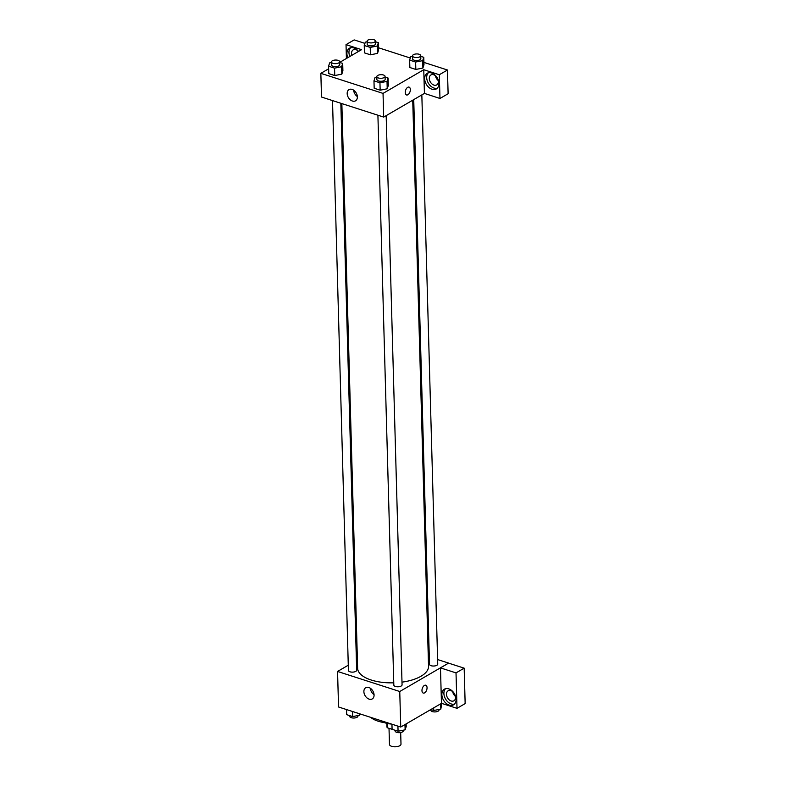 <?xml version="1.0" encoding="UTF-8"?>
<svg xmlns="http://www.w3.org/2000/svg" width="786" height="786" viewBox="0 0 786 786"><rect width="100%" height="100%" fill="white"/><g stroke="black" fill="none" stroke-linecap="round" stroke-linejoin="round"><path stroke-width="1.18" d="M389.021 728.327L389.463 744.421A5.767 2.535 -1.6 0 0 393.383 746.7A5.767 2.535 -1.6 0 0 399.769 745.718A5.767 2.535 -1.6 0 0 400.998 744.096L400.673 732.523M393.992 729.919L387.341 727.787A7.831 3.439 -1.6 0 1 386.909 726.716L386.81 723.356M387.223 723.454L387.341 727.787M391.477 724.053A14.836 6.514 178.4 0 1 384.521 722.658M388.569 723.12A26.37 11.574 178.4 0 1 370.687 717.353M441.516 703.332L400.742 727.04L338.55 706.987L337.558 671.45L348.286 665.211M356.392 660.495L357.394 659.916M369.145 699.147A6.484 4.539 59.8 0 1 364.213 693.665A6.484 4.539 59.8 0 1 365.726 687.721A6.484 4.539 59.8 0 1 372.898 691.041A6.484 4.539 59.8 0 1 372.24 698.931A6.484 4.539 59.8 0 1 369.145 699.147M437.615 659.552L448.61 663.099L399.75 691.513L400.742 727.04M399.75 691.513L337.558 671.45M370.334 688.251A6.484 4.539 -120.2 0 0 374.057 694.657M423.241 693.065A4.117 2.319 107.9 0 0 425.835 691.67A4.117 2.319 107.9 0 0 427.053 687.671A4.117 2.319 -72.1 0 1 425.835 691.67A4.117 2.319 -72.1 0 1 423.241 693.065A4.117 2.319 -72.1 0 1 422.298 688.438A4.117 2.319 -72.1 0 1 425.776 685.225A4.117 2.319 -72.1 0 1 427.053 687.671A4.117 2.319 107.9 0 0 425.776 685.225M440.474 667.884L441.457 703.313L457.01 708.333L456.018 672.895L440.474 667.884L448.61 663.099M449.219 705.13A9.068 6.347 59.8 0 1 442.322 697.457A9.068 6.347 59.8 0 1 444.434 689.155A9.068 6.347 59.8 0 1 454.465 693.802A9.068 6.347 59.8 0 1 453.542 704.826A9.068 6.347 59.8 0 1 449.219 705.13M445.524 688.693A9.068 6.347 -120.2 0 0 444.621 697.064A9.068 6.347 -120.2 0 0 451.252 703.951A9.068 6.347 -120.2 0 0 454.485 704.099M455.133 695.109A5.767 4.038 59.8 0 1 455.556 697.27A5.767 4.038 59.8 0 1 453.925 700.788A5.767 4.038 59.8 0 1 449.16 699.815A5.767 4.038 59.8 0 1 446.487 694.343A5.767 4.038 59.8 0 1 448.118 690.815A5.767 4.038 59.8 0 1 453.66 692.574M455.477 696.445A5.767 4.038 59.8 0 1 452.677 691.621M456.018 672.895L464.162 668.159L448.61 663.148M457.01 708.333L465.155 703.598L464.162 668.159M428.272 656.536L429.294 656.87M377.909 115.218L393.825 685.078A4.117 1.808 -1.6 0 0 398.001 686.777A4.117 1.808 -1.6 0 0 402.068 684.852L386.172 115.65M413.731 99.626L429.5 664.337A4.117 1.808 -1.6 0 0 432.3 665.968A4.117 1.808 -1.6 0 0 436.859 665.27A4.117 1.808 -1.6 0 0 437.743 664.111L421.836 94.909M332.507 100.579L348.424 670.438A4.117 1.808 -1.6 0 0 351.224 672.069A4.117 1.808 -1.6 0 0 355.783 671.372A4.117 1.808 -1.6 0 0 356.667 670.212L340.829 103.261M341.851 103.595L357.63 668.267A35.468 15.573 -1.6 0 0 393.766 682.828M401.99 682.15A35.468 15.573 -1.6 0 0 420.962 676.265A35.468 15.573 -1.6 0 0 428.537 666.282L412.729 100.205M424.42 93.406L439.973 98.476L439.305 74.739L423.762 69.718L424.42 93.406L383.696 117.085L321.513 97.032L320.845 73.344L328.646 68.804M357.738 50.668A5.767 4.038 -120.2 0 0 357.994 51.748M435.473 75.741A5.767 4.038 -120.2 0 0 438.274 80.565M439.973 98.476L448.118 93.74L447.45 70.003L423.909 62.408M410.321 58.026L378.518 47.769M364.92 43.377L354.172 39.909L346.027 44.645L361.57 49.665L339.69 62.389M351.882 55.295A5.767 4.038 59.8 0 1 351.548 53.389A5.767 4.038 59.8 0 1 353.179 49.872A5.767 4.038 59.8 0 1 358.544 51.424A9.068 6.347 59.8 0 0 349.485 48.201A9.068 6.347 59.8 0 0 347.795 57.673M350.585 47.75A9.068 6.347 -120.2 0 0 349.829 56.494M437.93 79.229A5.767 4.038 59.8 0 1 438.352 81.39A5.767 4.038 59.8 0 1 436.721 84.917A5.767 4.038 59.8 0 1 430.335 81.96A5.767 4.038 59.8 0 1 430.925 74.945A5.767 4.038 59.8 0 1 436.456 76.704M428.321 72.823A9.068 6.347 -120.2 0 0 427.417 81.184A9.068 6.347 -120.2 0 0 434.049 88.071A9.068 6.347 -120.2 0 0 437.281 88.219M432.015 89.25A9.068 6.347 59.8 0 1 425.118 81.587A9.068 6.347 59.8 0 1 427.23 73.275A9.068 6.347 59.8 0 1 437.271 77.922A9.068 6.347 59.8 0 1 436.338 88.946A9.068 6.347 59.8 0 1 432.015 89.25M439.305 74.739L447.45 70.003M346.41 58.478L346.027 44.645M375.364 41.697L378.371 42.67L377.29 46.001L370.226 47.406L370.432 54.804L364.449 52.878L370.432 54.804L377.496 53.399L378.577 50.068L377.506 53.399M339.69 62.438L342.696 63.411L342.902 70.809L341.831 74.139L334.757 75.544L328.774 73.619L334.757 75.544L334.551 68.146L328.568 66.211L329.648 62.88L331.446 62.526M385.091 77.077L388.097 78.05L388.304 85.458L387.233 88.789M388.097 78.05L387.017 81.38L379.952 82.785L380.159 90.194L374.175 88.258L380.159 90.194L387.223 88.789L388.304 85.458M415.627 62.045L415.833 69.443L409.85 67.517L415.833 69.443L422.897 68.048L423.978 64.707L422.897 68.048L422.691 60.64L415.627 62.045L409.644 60.109L410.724 56.779L412.522 56.425M423.762 69.718L383.037 93.396L320.845 73.344M347.176 93.573A6.484 4.539 59.8 0 1 349.013 89.614A6.484 4.539 59.8 0 1 356.196 92.935A6.484 4.539 59.8 0 1 355.537 100.814A6.484 4.539 59.8 0 1 350.183 99.724A6.484 4.539 59.8 0 1 347.176 93.573M383.037 93.396L383.696 117.085M353.631 90.144A6.484 4.539 -120.2 0 0 357.355 96.55M406.539 94.959A4.117 2.319 107.9 0 0 409.123 93.554A4.117 2.319 107.9 0 0 410.351 89.555A4.117 2.319 -72.1 0 1 409.123 93.563A4.117 2.319 -72.1 0 1 406.539 94.959A4.117 2.319 -72.1 0 1 405.596 90.321A4.117 2.319 -72.1 0 1 409.064 87.118A4.117 2.319 -72.1 0 1 410.351 89.555A4.117 2.319 107.9 0 0 409.064 87.118M379.952 82.785L373.969 80.86L375.05 77.519L376.848 77.166M376.828 76.606L376.916 79.573A4.117 1.808 -1.6 0 0 379.707 81.194A4.117 1.808 -1.6 0 0 384.275 80.496A4.117 1.808 -1.6 0 0 385.15 79.337L385.071 76.38A4.117 1.808 -1.6 0 0 380.896 74.69A4.117 1.808 -1.6 0 0 376.828 76.606A4.117 1.808 -1.6 0 0 379.628 78.236A4.117 1.808 -1.6 0 0 384.187 77.539A4.117 1.808 -1.6 0 0 385.071 76.38M387.017 81.38L387.223 88.789M373.969 80.86L374.175 88.258M342.696 63.411L341.615 66.741L334.551 68.146M331.437 61.966L331.515 64.924A4.117 1.808 -1.6 0 0 334.315 66.555A4.117 1.808 -1.6 0 0 338.874 65.857A4.117 1.808 -1.6 0 0 339.758 64.698L339.67 61.73A4.117 1.808 -1.6 0 0 335.504 60.041A4.117 1.808 -1.6 0 0 331.437 61.966A4.117 1.808 -1.6 0 0 334.227 63.597A4.117 1.808 -1.6 0 0 338.795 62.89A4.117 1.808 -1.6 0 0 339.67 61.73M342.902 70.809L341.822 74.139L341.615 66.741M328.568 66.211L328.774 73.619M420.765 56.337L423.772 57.309L422.691 60.64M412.503 55.865L412.591 58.822A4.117 1.808 -1.6 0 0 415.381 60.453A4.117 1.808 -1.6 0 0 419.95 59.756A4.117 1.808 -1.6 0 0 420.824 58.596L420.746 55.639A4.117 1.808 -1.6 0 0 416.57 53.939A4.117 1.808 -1.6 0 0 412.503 55.865A4.117 1.808 -1.6 0 0 415.303 57.496A4.117 1.808 -1.6 0 0 419.862 56.798A4.117 1.808 -1.6 0 0 420.746 55.639M423.772 57.309L423.978 64.707M409.644 60.109L409.85 67.517M370.226 47.406L364.242 45.47L365.323 42.139L367.121 41.786M367.101 41.226L367.19 44.183A4.117 1.808 -1.6 0 0 369.98 45.814A4.117 1.808 -1.6 0 0 374.549 45.116A4.117 1.808 -1.6 0 0 375.423 43.957L375.344 40.99A4.117 1.808 -1.6 0 0 371.179 39.3A4.117 1.808 -1.6 0 0 367.101 41.226A4.117 1.808 -1.6 0 0 369.901 42.847A4.117 1.808 -1.6 0 0 374.46 42.149A4.117 1.808 -1.6 0 0 375.344 40.99M378.371 42.67L378.577 50.068M377.29 46.001L377.496 53.399M364.242 45.47L364.449 52.878M406.136 723.906L406.215 726.5L405.134 729.83L398.07 731.235L392.086 729.3L391.939 724.201M404.986 724.574L405.134 729.83M397.922 726.136L398.07 731.235M395.093 730.273L395.112 730.98A4.117 1.808 -1.6 0 0 397.903 732.601A4.117 1.808 -1.6 0 0 402.471 731.904A4.117 1.808 -1.6 0 0 403.346 730.744L403.336 730.184M360.135 713.943L359.733 715.191L352.668 716.596L346.685 714.661L346.538 709.562M359.693 713.806L359.733 715.191M352.521 711.487L352.668 716.596M349.691 715.633L349.711 716.331A4.117 1.808 -1.6 0 0 352.511 717.962A4.117 1.808 -1.6 0 0 357.07 717.264A4.117 1.808 -1.6 0 0 357.944 716.105L357.935 715.545M441.82 703.431L440.808 709.09L433.734 710.495L430.816 709.552M440.661 703.834L440.808 709.09M433.666 707.901L433.734 710.495M430.767 709.581L430.787 710.239A4.117 1.808 -1.6 0 0 433.577 711.861A4.117 1.808 -1.6 0 0 438.146 711.163A4.117 1.808 -1.6 0 0 439.02 710.004L439.001 709.444"/></g></svg>
